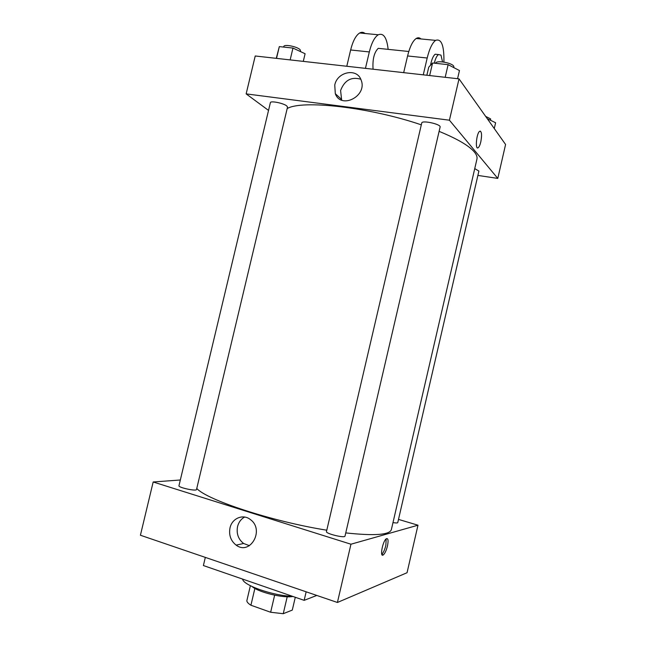 <?xml version="1.0" encoding="UTF-8"?>
<svg xmlns="http://www.w3.org/2000/svg" width="646" height="646" viewBox="0 0 646 646"><rect width="100%" height="100%" fill="white"/><g stroke="black" fill="none" stroke-linecap="round" stroke-linejoin="round"><path stroke-width="0.97" d="M274.647 595.184L270.65 612.247L250.923 605.237C248.314 603.59 246.942 602.112 246.829 600.796L250.373 585.712M295.287 597.284L292.291 610.082L283.247 613.7L270.65 612.247M287.212 596.775L283.247 613.7M292.929 596.468C283.764 598.438 258.529 592.317 252.15 586.592M254.879 588.409L250.923 605.237M242.63 579.099C242.896 585.228 273.298 595.87 292.404 596.29M205.323 557.393L203.393 565.549L304.161 600.344L316.806 595.442M306.156 591.809L304.161 600.344M398.493 519.4L417.986 525.206L407.053 572.719L337.414 602.476L140.416 535.235L153.175 481.981L180.331 479.994M345.004 536.115C344.98 538.401 325.471 533.636 326.464 531.593L421.749 122.974C421.943 119.954 441.266 124.242 440.112 127.044L345.004 536.115M474.745 168.606L478.896 171.069L397.758 522.614C397.508 523.082 395.917 523.074 392.986 522.598M417.986 525.206L350.948 544.215L153.175 481.981M196.513 489.523C196.537 491.509 178.054 487.536 178.958 485.744L270.383 102.641C270.408 100.542 283.554 103.182 286.759 105.936L287.527 107.115L196.513 489.523M439.11 131.364C457.303 138.842 469.044 145.713 474.334 151.971C476.554 154.66 477.418 157.051 476.934 159.134L391.371 529.607C389.756 534.896 374.551 535.994 345.747 532.91M326.787 530.205C272.16 521.516 206.704 499.915 196.772 488.457M387.471 545.975C386.316 550.513 384.919 553.501 383.272 554.922C379.501 557.829 382.731 540.823 386.356 538.732C388.165 538.102 388.537 540.516 387.471 545.975M350.948 544.215L337.414 602.476M230 527.919C232.003 518.173 243.267 513.57 250.519 519.667C264.828 529.995 250.163 555.826 236.137 545.119C230.751 540.839 228.708 535.114 230 527.919M244.656 517.042C241.039 519.021 238.673 522.202 237.55 526.571C236.283 533.644 238.301 539.281 243.631 543.488L249.453 545.676M381.786 554.276C383.393 552.734 384.733 549.794 385.832 545.466L386.195 538.853M287.187 108.568C301.811 99.67 369.585 107.155 421.313 124.848M459.023 78.86L505.584 144.486L497.783 178.409L477.887 175.421L497.783 178.409L449.422 120.204L246.15 93.88L268.526 110.409L246.15 93.88L255.227 55.984L459.023 78.86L449.422 120.204L246.15 93.88M457.57 78.699L459.459 70.543L448.122 64.665L432.578 63.001L428.734 67.2L426.861 75.251M448.122 64.665L445.183 77.302M432.578 63.001L429.647 75.566M435.662 63.332L435.687 63.211C435.888 60.021 451.683 62.622 453.75 66.199L453.92 67.668M303.281 61.378L305.098 53.739L292.969 48.07L279.322 46.609L276.27 58.342M292.969 48.07L290.151 59.9M279.322 46.609L276.512 58.374M283.642 47.069L283.764 46.56C283.909 43.952 297.063 46.48 300.14 49.71L300.721 51.696M494.271 128.546L495.611 122.756L487.286 118.703M485.639 116.377L490.613 118.896L490.605 120.317M479.607 131.324C481.682 131.065 482.077 134.578 480.81 141.862C480.083 144.857 479.235 146.787 478.266 147.643C474.972 150.607 476.352 133.488 479.607 131.324C476.344 133.488 474.963 150.607 478.258 147.643C479.235 146.787 480.083 144.857 480.802 141.862C481.956 135.797 481.779 132.212 480.269 131.09M497.783 178.409L449.422 120.204M334.749 85.078C337.285 71.585 357.246 67.693 361.146 80.144C367.663 95.988 340.999 109.763 335.314 93.702L334.749 85.078M360.759 79.208C351.23 76.543 344.512 80.314 340.587 90.529L341.661 100.114M403.677 72.651L407.586 55.96L427.192 58.019C429.461 48.765 432.271 42.886 435.614 40.375C441.452 38.348 444.214 45.575 443.907 62.073M420.942 38.946C419.512 37.557 417.93 37.403 416.185 38.485C412.721 40.956 409.855 46.778 407.586 55.96M373.065 69.211C372.435 59.335 374.155 52.383 378.233 48.337L380.809 48.603M346.789 66.263L350.641 49.976L369.318 51.938L365.45 68.355M369.318 51.938C371.571 42.902 374.551 37.185 378.241 34.779C383.506 32.696 386.809 37.557 388.141 49.354M430.527 65.238C431.641 59.472 433.2 55.798 435.202 54.216L437.471 54.45M423.259 74.847L427.192 58.019M434.29 63.187C435.42 58.657 436.801 55.782 438.44 54.555L440.968 55.112L442.55 61.887M350.641 49.976C352.886 41.013 355.906 35.344 359.709 32.97C361.623 31.937 363.399 32.106 365.038 33.495M236.137 545.119L243.631 543.488M383.272 554.922L381.859 554.478M335.314 93.702L341.145 99.024M408.797 51.486L378.233 48.337M438.44 54.555L435.202 54.216M416.185 38.485L435.614 40.375M359.709 32.97L378.241 34.779"/></g></svg>
